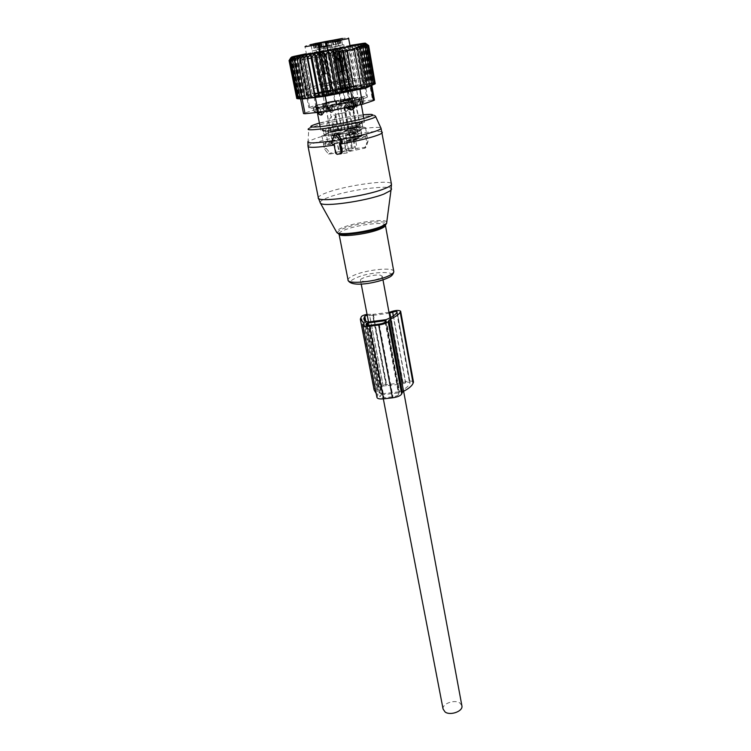 <?xml version="1.0" encoding="UTF-8"?>
<svg xmlns="http://www.w3.org/2000/svg" width="751" height="751" viewBox="0 0 751 751"><rect width="100%" height="100%" fill="white"/><g stroke="black" fill="none" stroke-linecap="round" stroke-linejoin="round"><path stroke-width="0.56" stroke-dasharray="3.75 2.82" d="M331.773 142.596L332.834 144.492M334.035 144.53L335.838 152.96L336.927 154.265M380.306 275.148L382.315 276.255C382.766 278.518 367.746 282.273 362.367 281.221L360.461 280.132C360.076 277.851 374.815 274.162 380.306 275.148M443.081 709.028C442.104 703.706 454.552 699.219 459.819 702.964L461.837 705.48M329.022 111.101L328.985 108.304L332.177 107.75L327.915 111.552L323.277 109.834L328.985 108.304L327.934 102.84L331.566 104.577L332.177 107.75M320.818 112.5L319.729 106.877L316.424 107.205L317.523 112.819L318.311 112.378L317.673 109.13L316.612 108.801L322.658 106.651L322.902 104.023L327.934 102.84M322.658 106.651L323.277 109.834M335.303 116.33L333.707 123.38C332.177 127.952 326.3 135.218 325.577 130.815L327.173 123.746C328.741 119.794 330.872 116.884 333.557 115.016L334.514 114.95L335.303 116.33L342.203 152.537L340.109 154.058L337.349 143.469C328.3 144.736 323.681 144.887 323.503 143.92L334.111 142.089L336.204 152.969L342.203 152.537M333.557 115.016L334.514 114.95M341.696 152.894L339.602 141.93L337.387 142.615C332.224 143.788 329.126 144.192 328.103 143.826L334.111 142.089M339.602 141.93L337.349 143.469M355.814 149.759L353.777 138.832L365.737 136.842C362.329 138.334 356.124 139.986 347.122 141.789L344.418 142.305L347.14 152.904L348.933 151.561L365.127 148.078L367.061 142.183L364.667 148.304M347.14 152.904L340.109 154.058M323.521 143.854L324.592 149.299L328.666 154.199L336.204 152.969M328.666 154.199L330.177 153.148L338.879 151.721L336.805 140.906L325.061 142.859L326.122 148.276L330.177 153.148M325.061 142.859C328.685 141.357 334.815 139.752 343.451 138.024L346.051 137.536L347.469 148.651L345.713 149.937L338.879 151.721M347.469 148.651L354.294 147.525L352.585 148.811L350.557 138.015L352.876 136.391L354.294 147.525M352.876 136.391C361.916 135.105 366.629 134.936 367.023 135.884L368.018 141.357L365.962 147.28L352.585 148.811M365.962 147.28L365.127 148.078M351.787 149.862L351.806 149.918C351.881 150.519 343.038 152.2 342.822 151.627L342.813 151.571C345.638 150.416 348.624 149.853 351.787 149.862M324.592 149.299L326.122 148.276M345.469 147.863L338.41 149.027M345.544 133.434L328.243 136.062L321.897 135.724L328.3 133.124L335.988 131.209L358.743 127.388L363.925 127.135L365.521 127.689L359.532 130.167L345.544 133.434M365.737 136.842L366.741 142.343M344.418 142.305L346.868 140.597L352.116 139.132L358.546 138.559L353.186 140.146L346.746 140.719L348.933 151.561M346.051 137.536L343.667 139.16L338.457 140.606L332.224 141.169L337.556 139.602L343.78 139.038L345.713 149.937M347.065 142.897L353.881 141.761M367.023 135.884L350.557 138.015C351.524 137.189 361.682 135.349 362.029 135.94L355.139 137.855L357.157 148.726M365.521 127.689L368.018 141.385L367.061 142.183M344.803 112.612L335.725 114.33L344.803 112.612M328.581 134.758L328.243 136.062L351.703 132.138L351.393 130.937L328.581 134.758L324.103 134.936L323.202 136.26L328.778 132.889L358.452 127.332L363.925 127.135L359.532 130.167L358.33 129.2L351.393 130.937L350.764 127.586L327.934 131.425L328.581 134.758M323.043 130.956L323.456 131.622L328.422 128.665L335.246 126.985L334.955 125.821L357.739 121.962L357.438 123.23L362.029 122.986L362.93 121.671L357.992 124.863L350.633 126.628L327.483 130.571L322.123 130.74L327.248 127.708L334.955 125.821L357.739 121.962L364.517 122.188L358.509 124.6L350.661 126.544L327.173 130.505L320.818 130.242L327.248 127.708L328.422 128.665L328.778 132.889M327.483 130.571L327.934 131.425L323.456 131.622L324.103 134.936L329.051 131.913L358.039 126.487L357.438 123.23L335.246 126.985L336.007 131.143L358.518 127.37M344.869 100.296L351.186 99.517L345.854 100.897L339.527 101.676L344.869 100.296M331.097 102.155L324.976 102.915L330.28 101.545L336.401 100.784L331.097 102.155M343.414 99.742L354.866 97.574L343.414 99.742M357.992 124.863L357.711 125.858L362.029 122.986L362.63 126.262L358.039 126.487L358.452 127.332M350.633 126.628L350.764 127.586L357.711 125.858L358.33 129.2L362.63 126.262L363.062 126.957M345.76 100.841L340.672 101.469L344.962 100.352L350.05 99.733L345.76 100.841M330.365 101.601L335.284 100.991L326.094 102.709L330.365 101.601M353.73 97.743L344.512 99.489L353.73 97.743M318.311 112.378L320.02 114.715M331.566 104.577L353.327 100.803L353.918 103.985L357.11 106.257L358.612 106.144L360.424 103.178L358.612 106.144M346.464 107.768L345.911 104.802L323.456 108.688L324.075 112.012M334.946 46.628L339.837 45.792L334.946 46.628M320.865 49.04L316.133 49.848L320.865 49.04M343.751 44.703L334.824 46.402L343.751 44.703M355.57 106.004L354.979 102.671L360.602 100.643L359.278 100.296L359.87 103.516M353.327 100.803L355.758 97.996L328.281 102.774M322.902 104.023C315.72 105.816 313.214 106.839 315.382 107.093L316.424 107.205M317.673 109.13L316.593 107.093M323.456 108.688L320.086 106.82L340.043 103.629L360.424 98.738C362.545 97.902 362.189 97.555 359.353 97.677L360.424 103.178L359.419 97.639M335.537 46.665L331.989 47.275L335.537 46.665M320.386 48.993L323.822 48.402L320.386 48.993M342.531 44.938L336.035 46.168L342.531 44.938L341.752 40.629L335.237 41.859L341.743 40.629M345.911 104.802L348.426 101.901M359.278 100.296L359.353 97.677M354.979 102.671L353.918 100.615M309.741 107.844L309.712 107.675C309.797 105.328 364.151 94.983 366.488 96.87L366.619 97.114C367.042 99.414 309.825 110.2 309.741 107.844M353.918 103.985L357.11 103.441L356.105 97.93L359.476 97.592M334.223 42.272L337.781 41.643L334.223 42.272M319.964 44.731L316.518 45.332L319.964 44.731M307.516 96.635L307.497 96.494C307.647 94.476 362.189 84.112 364.479 85.661L364.601 85.867C364.958 87.829 307.535 98.663 307.516 96.635M328.337 93.847L327.323 92.767L314.284 94.053C314.35 92.561 355.786 84.694 357.307 85.877L357.382 86.027C355.692 87.069 348.361 88.843 335.368 91.35L334.242 92.814C350.041 89.782 358.152 87.783 358.584 86.797C356.791 85.483 310.952 94.316 313.449 95.499C314.387 95.875 319.353 95.321 328.337 93.847L334.242 92.814M338.232 39.371L339.039 43.736L327.398 46.149L326.723 41.906M339.039 43.736L339.705 43.605L338.832 39.259M326.741 45.745L333.697 44.459L332.9 40.16L333.697 44.459L332.956 44.666L339.64 43.614M315.232 43.652L316.049 47.876L321.897 46.787M316.049 47.876L315.382 48.017L314.603 43.689M316.415 43.436L317.251 47.782L315.439 48.008M317.251 47.782L321.935 46.984M311.102 45.604L319.41 44.027L311.102 45.604M319.597 52.486L327.323 92.767L329.06 93.518M327.398 46.149L326.835 46.224M327.736 50.965L335.8 91.153L334.946 92.486M326.798 46.027L332.167 44.929L326.769 45.877M312.134 50.955L320.433 49.378L312.134 50.955M331.792 46.083L323.55 47.642L331.801 46.083L331.989 47.069L323.737 48.618L331.98 47.06L337.199 81.005L331.257 82.112L337.199 81.005M325.803 83.492L319.823 84.628L325.803 83.492L319.41 44.027M357.11 106.257L357.11 103.441L360.48 103.122M324.094 111.965L321.475 112.406M344.878 109.524C345.901 111.599 347.046 111.627 348.314 109.608L348.333 108.933C346.981 107.046 345.817 107.017 344.84 108.867L344.878 109.524M344.127 109.946C345.253 111.974 346.408 112.002 347.591 110.012L347.591 109.346C346.352 107.384 345.188 107.365 344.108 109.27L344.127 109.946M345.394 130.852C346.915 131.134 356.537 129.21 356.434 128.656L356.171 128.524C354.585 128.261 345.066 130.167 345.141 130.73L345.394 130.852M346.23 135.283C347.751 135.593 357.354 133.669 357.251 133.087L356.988 132.946C355.401 132.664 345.892 134.57 345.976 135.152L346.23 135.283M347.262 140.812C348.793 141.141 358.387 139.217 358.274 138.606L358.011 138.456C356.415 138.146 346.924 140.052 347.018 140.672L347.262 140.812M356.565 138.775L356.65 138.794C355.364 139.62 352.717 140.184 348.717 140.493L356.565 138.775M344.08 106.717L348.849 105.778L344.08 106.717M340.963 89.585L346.239 88.712L340.963 89.585M337.762 72.472L343.057 71.561L337.762 72.472M336.11 72.913L344.146 71.354L336.11 72.913M345.779 81.061L337.772 82.619L345.779 81.061M337.743 84.478L346.802 82.685L337.743 84.478M338.26 84.375L346.267 82.817L338.26 84.375M347.15 88.468L339.161 90.026L347.15 88.468M339.086 93.077L348.652 91.162L339.086 93.077M339.865 92.908L347.854 91.35L339.865 92.908M341.461 101.413L349.431 99.845L341.461 101.413M340.194 72.265L334.918 49.237L338.889 48.261L336.589 48.759L341.592 71.73L343.057 71.561L340.194 72.265L344.146 71.354L341.818 71.636M334.918 49.237L336.589 48.759M340.428 72.171L335.021 49.209M335.425 50.326L338.063 49.669L336.617 49.979L336.495 48.787M340.419 72.115L343.019 71.411L341.574 71.664L336.617 49.979M338.26 72.612L334.862 49.247L332.524 49.463L336.532 48.777L339.893 71.983L335.95 72.885L339.893 71.983M334.862 49.247L336.532 48.777M334.965 49.219L335.275 50.355L333.801 50.477L336.467 50.007L336.429 48.806M336.467 50.007L339.659 72.068M335.275 50.355L338.494 72.518M348.652 107.421C349.656 109.468 350.783 109.486 352.041 107.496L352.05 106.839C350.726 104.98 349.581 104.952 348.614 106.773L348.652 107.421M347.92 107.825C349.037 109.824 350.173 109.843 351.337 107.891L351.337 107.243C350.116 105.309 348.971 105.281 347.91 107.168L347.92 107.825M349.131 128.421C350.642 128.674 360.095 126.797 359.992 126.252L359.729 126.13C358.152 125.886 348.802 127.754 348.886 128.29L349.131 128.421M349.947 132.786C351.468 133.068 360.902 131.181 360.79 130.618L360.527 130.486C358.95 130.223 349.619 132.082 349.703 132.655L349.947 132.786M350.97 138.222C352.482 138.531 361.907 136.644 361.794 136.053L361.522 135.912C359.945 135.621 350.623 137.489 350.717 138.081L350.97 138.222M360.105 136.222L360.198 136.241C358.922 137.039 356.321 137.602 352.388 137.912L360.105 136.222M347.863 104.661L352.557 103.741L347.863 104.661M344.812 87.801L350.004 86.938L344.812 87.801M341.677 70.96L346.896 70.068L341.677 70.96M340.072 71.392L347.976 69.862L340.072 71.392M349.553 79.418L341.686 80.948L349.553 79.418M341.658 82.77L350.567 81.005L341.658 82.77M342.174 82.666L350.05 81.136L342.174 82.666M350.895 86.703L343.047 88.233L350.895 86.703M342.972 91.228L352.379 89.36L342.972 91.228M343.742 91.068L351.59 89.538L343.742 91.068M345.3 99.432L353.13 97.893L345.3 99.432M344.099 70.754L338.936 48.092L342.832 47.135L340.55 47.632L345.441 70.228L346.896 70.059L344.099 70.754L347.976 69.862L345.667 70.143M338.936 48.092L340.55 47.632M344.324 70.66L339.039 48.064M339.433 49.172L342.015 48.524L340.579 48.834L340.456 47.66M344.315 70.603L346.868 69.918L345.432 70.172L340.579 48.834M342.193 71.092L338.879 48.102L336.561 48.317L340.494 47.642L343.77 70.481L339.903 71.364L343.77 70.481M338.879 48.102L340.494 47.642M338.973 48.073L339.283 49.2L337.819 49.322L340.428 48.862L340.4 47.67M340.428 48.862L343.554 70.566M339.283 49.2L342.418 71.007M330.233 110.594C331.2 112.612 332.317 112.659 333.585 110.744L333.613 110.012C332.308 108.182 331.172 108.144 330.205 109.89L330.233 110.594M329.454 111.007C330.524 112.979 331.651 113.026 332.834 111.139L332.843 110.425C331.651 108.529 330.515 108.482 329.445 110.294L329.454 111.007M330.825 131.5C332.252 131.772 341.78 129.876 341.667 129.332L341.433 129.21C339.95 128.947 330.524 130.834 330.609 131.378L330.825 131.5M331.67 135.847C333.097 136.147 342.606 134.241 342.494 133.678L342.259 133.547C340.766 133.265 331.36 135.152 331.444 135.715L331.67 135.847M332.712 141.254C334.148 141.582 343.639 139.677 343.517 139.085L343.282 138.954C341.789 138.635 332.393 140.531 332.486 141.122L332.712 141.254M341.865 139.264L341.93 139.273C340.625 140.08 338.034 140.644 334.139 140.944L341.865 139.264M329.454 107.853L334.129 106.924L329.454 107.853M326.356 91.059L331.501 90.204L326.356 91.059M323.137 74.293L328.3 73.401L323.137 74.293M321.484 74.734L329.37 73.204L321.484 74.734M331.022 82.713L323.174 84.243L331.022 82.713M323.127 86.065L332.026 84.3L323.127 86.065M323.643 85.952L331.501 84.422L323.643 85.952M332.402 89.96L324.563 91.5L332.402 89.96M324.488 94.476L333.876 92.608L324.488 94.476M325.258 94.326L333.097 92.786L325.258 94.326M326.854 102.643L334.674 101.103L326.854 102.643M325.446 74.105L320.179 51.556L324.122 50.589L321.916 51.077L326.901 73.56L328.3 73.401L325.446 74.105L329.379 73.204L327.136 73.476M320.179 51.556L321.916 51.077M325.69 74.011L320.292 51.528M320.696 52.617L323.315 51.969L321.935 52.27L321.813 51.106M325.681 73.955L328.271 73.26L326.882 73.504L321.935 52.27M323.559 74.443L320.123 51.566L317.88 51.772L321.86 51.087L325.258 73.814L321.334 74.706L325.258 73.814M320.123 51.566L321.86 51.087M320.226 51.537L320.546 52.645L319.137 52.767L321.785 52.298L321.757 51.115M321.785 52.298L325.014 73.898M320.546 52.645L323.803 74.349M294.439 56.269L293.341 58.174L294.664 56.813L293.838 59.245L301.273 96.419L304.643 96.194L303.507 95.79L296.119 58.728L296.776 56.644L293.838 59.245M293.341 58.174L291.932 59.695L299.424 97.001L302.662 96.879L301.273 96.419M289.06 60.54L291.726 57.329L290.477 60.061L292.956 57.038L291.932 59.695M294.664 56.813L302.662 96.879M292.956 57.038L301.057 97.489L298.006 97.508L290.477 60.061M291.726 57.329L299.874 97.977L297.077 97.94L289.51 60.352M291.059 57.536L299.255 98.334L296.664 98.278M290.89 57.658L299.114 98.616L296.767 98.522M291.219 57.686L299.471 98.794L297.396 98.663M292.045 57.62L300.316 98.879M293.359 57.452L301.649 98.869M295.162 57.198L303.451 98.757M297.424 56.851L305.713 98.541M300.118 56.409L308.398 98.24M353.852 48.308L361.062 88.111M356.641 47.229L363.906 87.51M359.128 46.196L366.432 86.947M361.315 45.285L368.666 86.403M296.776 56.644L304.643 96.194M309.506 94.635L308.896 94.41L301.62 57.545L301.949 56.353L309.506 94.635L306.079 95.105L298.748 58.156L299.245 56.485L306.962 95.433L303.507 95.79M312.303 93.819L304.915 56.184L312.303 93.819L308.896 94.41M318.978 92.326L322.273 91.406L315.204 54.785L311.684 54.814L318.978 92.326L311.947 93.678M322.892 91.631L326.141 90.608L319.119 54.016L315.551 53.612L322.892 91.631L322.273 91.406M327.032 90.927L330.243 89.791L323.268 53.218L319.635 52.363L327.032 90.927L326.141 90.608M331.398 90.176L334.467 88.965L327.539 52.401L323.963 51.152L331.398 90.176L330.243 89.791M335.885 89.407L338.776 88.158L331.904 51.584L328.44 50.007L335.885 89.407L334.467 88.965M340.447 88.627L343.123 87.379L336.288 50.768L333.012 48.956L340.447 88.627L338.776 88.158M344.85 87.848L347.375 86.628L340.588 49.979L337.452 48.102L344.85 87.848L343.123 87.379M348.802 87.172L351.506 85.943L344.747 49.228L341.452 47.379L348.802 87.172L347.375 86.628M352.604 86.553L355.439 85.314L348.717 48.524L345.282 46.684L352.604 86.553L351.506 85.943M356.209 85.999L359.138 84.75L352.444 47.876L348.915 46.046L356.209 85.999L355.439 85.314M359.56 85.501L362.564 84.272L355.89 47.285L352.303 45.454L359.138 84.75M362.63 85.088L365.653 83.868L358.997 46.778L355.392 44.929L362.564 84.272M365.371 84.76L368.384 83.558L361.738 46.337L358.143 44.478L365.653 83.868M367.755 84.516L370.703 83.342L364.057 45.989L360.527 44.102L367.755 84.516L368.384 83.558M369.727 84.356L372.59 83.22L365.944 45.727L362.498 43.802L369.727 84.356L370.703 83.342M371.276 84.29L374.007 83.192L367.352 45.558L364.047 43.596L371.276 84.29L372.59 83.22M372.374 84.319L374.927 83.277L368.262 45.492L365.127 43.474L372.374 84.319L374.007 83.192M368.657 45.52L365.737 43.445L373.003 84.45L374.927 83.277M373.003 84.45L375.35 83.455M365.85 43.511L373.144 84.666L375.209 83.53M373.144 84.666L375.247 83.737M365.465 43.671L372.787 84.985L374.608 84.065M372.787 84.985L374.618 84.112M371.876 85.417L373.463 84.591M370.496 85.886L371.829 85.135M370.008 85.924L369.924 85.417L371.482 85.464M369.924 85.417L356.077 86.834L322.508 92.955C318.49 93.349 315.523 94.025 313.608 94.964L308.295 97.208L301.911 98.437L304.822 112.979L316.406 109.252L313.608 94.964M306.962 95.433L306.079 95.105M304.718 56.898L311.487 55.527L318.612 92.185M364.517 43.98L371.858 85.295M316.406 109.252L349.299 102.568L372.515 99.986L370.074 86.29M340.503 103.948C320.855 107.581 310.313 108.876 308.858 107.834C310.914 106.342 319.935 104.004 335.932 100.822C352.529 97.583 368.469 95.593 367.483 96.954C365.653 98.39 356.669 100.718 340.503 103.948M331.304 55.095L299.442 60.362L327.145 54.438L358.903 49.191L331.304 55.095M363.221 97.583L358.02 97.611L338.194 100.672L323.643 103.732L313.064 107.13L317.776 107.196L338.128 104.089L338.983 108.651L351.703 106.013L350.858 101.46L360.011 99.094L363.221 97.583L363.944 102.117L363.137 97.649M338.128 104.089L350.858 101.46M353.214 100.906L354.05 105.45L351.703 106.013M354.05 105.45L360.837 103.61L360.011 99.094M361.231 98.691L362.048 103.206L360.837 103.61M362.048 103.206L363.944 102.117M362.921 97.499L364.028 102.042M363.728 101.958L360.367 101.901L359.569 97.48M358.02 97.611L358.828 102.023L360.367 101.901M358.828 102.023L351.252 102.971L350.435 98.588M347.995 98.972L348.811 103.347L351.252 102.971M348.811 103.347L339.02 105.046L338.194 100.672M335.481 101.197L336.307 105.562L339.02 105.046M336.307 105.562L326.788 107.571L325.943 103.197M323.643 103.732L324.488 108.106L326.788 107.571M324.488 108.106L317.664 109.928L316.8 105.525M315.504 105.929L316.378 110.341L317.664 109.928M316.378 110.341L314.078 111.486L313.205 107.036M313.298 107.205L314.078 111.486M314.171 111.674L317.166 111.815L316.284 107.318M317.776 107.196L318.659 111.711L317.166 111.815M318.659 111.711L326.281 110.782L325.408 106.248M327.924 105.863L328.797 110.406L326.281 110.782M328.797 110.406L338.983 108.651M350.013 45.539L306.399 53.781M303.517 113.57L304.822 112.979M300.729 98.822L301.911 98.437M374.42 100.024L372.515 99.986M299.245 56.485L296.119 58.728M363.127 44.544L370.459 85.698M365.737 43.445L368.262 45.492M365.127 43.474L367.352 45.558M364.047 43.596L365.944 45.727M362.498 43.802L364.057 45.989M360.527 44.102L361.738 46.337M358.143 44.478L358.997 46.778M355.392 44.929L355.89 47.285M352.303 45.454L352.444 47.876M348.915 46.046L348.717 48.524M345.282 46.684L344.747 49.228M341.452 47.379L340.588 49.979M337.452 48.102L336.288 50.768M333.012 48.956L331.904 51.584M328.44 50.007L327.539 52.401M323.963 51.152L323.268 53.218M319.635 52.363L319.119 54.016M315.551 53.612L315.204 54.785M311.684 54.814L311.487 55.527M304.915 56.184L301.62 57.545M301.949 56.353L298.748 58.156M350.004 45.473L306.38 53.715M299.471 98.794L297.377 98.588M299.114 98.616L296.72 98.287M299.255 98.334L297.077 97.94M299.874 97.977L298.006 97.508M301.057 97.489L299.424 97.001M363.813 323.54L377.96 394.838L376.946 397.373M383.329 398.865L368.525 322.01L382.325 393.74L398.762 391.844L385.338 319.832M381.245 394.866L398.884 392.839L398.687 394.378C397.927 395.505 396.021 396.284 392.97 396.744L384.08 397.758C381.536 397.983 380.156 397.673 379.931 396.838L381.245 394.866L367.84 325.399M386.108 319.644L399.551 391.647L398.8 391.844M382.325 393.74L381.668 393.693C379.002 392.557 377.622 391.111 377.537 389.347L378.42 386.502L401.945 384.08L405.737 382.916C407.868 382.071 409.323 381.996 410.084 382.691L409.708 383.667C408.553 386.305 405.165 388.971 399.551 391.647M389.168 313.233L401.945 384.08M386.155 385.92L372.693 315.392L388.811 313.289M372.693 315.392L369.67 315.26L383.17 385.629M367.211 315.204L369.67 315.26M377.565 394.284L376.176 393.411M374.129 390.004L375.087 386.896C378.297 384.428 382.015 383.667 386.239 384.634L372.825 314.322L386.239 384.634M367.042 314.331L372.825 314.322M413.463 381.949C411.313 380.485 407.849 380.729 403.08 382.663L386.333 384.7M388.999 312.332L372.928 314.378M320.067 202.573C320.001 201.155 322.921 199.372 328.825 197.213C350.248 189.064 398.828 183.526 390.961 190.379M318.396 198.076L318.311 197.607C318.631 196.218 321.625 194.5 327.314 192.463C346.633 185.281 390.032 179.301 391.393 183.788M386.793 221.864C384.531 218.428 355.232 222.305 342.428 227.647C338.363 229.28 336.364 230.679 336.42 231.843M337.725 232.97C337.171 231.806 339.048 230.36 343.367 228.604C357.044 222.84 388.699 219.339 386.174 223.986M308.07 146.623L307.994 146.257C308.398 145.262 311.515 143.873 317.354 142.099C337.255 135.884 381.367 129.106 382.287 132.242M338.983 233.645C339.236 232.613 341.057 231.402 344.446 230.031C356.331 225.028 383.62 221.498 385.263 224.831M375.641 116.518L375.528 116.274C374.12 114.03 334.711 120.329 316.894 125.567L308.783 128.599L308.079 141.423L316.931 137.912C336.326 131.941 379.199 125.248 380.917 128.017L381.057 128.29M348.079 280.189L348.023 279.813C348.135 278.546 349.9 277.138 353.317 275.57C365.127 269.919 392.698 266.858 393.731 271.177M387.375 278.255C371.501 286.056 338.166 285.633 355.767 278.086C371.069 270.698 403.991 270.642 387.375 278.255M319.41 123.061C330.787 119.907 351.43 116.001 363.174 114.79M322.986 103.985L324.047 109.458L326.769 111.627M342.334 86.243L347.422 85.548L342.334 86.243M328.356 88.149L323.418 88.825L328.356 88.149M351.168 83.793L341.912 85.548L351.168 83.793M320.076 52.392L327.765 92.561L335.894 91.096L326.694 42.938L327.445 41.587M305.019 46.759L348.736 38.498M326.234 43.06L326.788 42.92L326.272 42.544M327.793 46.018L326.985 41.746M328.149 41.324L328.976 45.708M336.176 44.271L335.359 39.906M340.776 43.314L339.968 38.968M340.541 43.342L339.734 39.014M336.899 39.625L337.687 43.868M333.078 44.628L332.271 40.319M332.918 44.6L332.149 40.516M327.586 45.586L326.845 41.643M318.875 47.36L318.067 43.126M314.19 48.327L313.355 43.999M314.406 48.308L313.571 43.962M349.769 107.13L348.793 101.836M354.857 106.154L353.843 100.653M318.912 114.218L317.617 112.744L316.518 107.13M340.015 102.296L351.158 100.108L340.015 102.296M345.901 130.74C347.619 131.031 357.908 128.796 355.655 128.637C353.909 128.365 343.751 130.561 345.901 130.74M355.251 129.294L346.324 131.078L355.251 129.294M355.861 132.617C352.219 132.861 349.243 133.453 346.943 134.401L347.15 134.513C350.783 134.269 353.759 133.678 356.077 132.73L355.861 132.617M356.481 133.058C354.725 132.767 344.587 134.973 346.737 135.18C348.455 135.48 358.725 133.246 356.481 133.058M340.428 101.629L350.276 99.573L340.428 101.629M348.849 105.778L354.359 135.424L349.525 136.306L354.359 135.424L354.894 136.673L349.553 137.818L354.894 136.673L356.65 138.794M340.184 72.209L341.808 71.58M338.25 72.556L335.913 72.687L339.884 71.927M338.485 72.462L339.659 72.012M343.874 100.305L354.838 98.156L343.874 100.305M349.637 128.308C351.337 128.571 361.456 126.384 359.222 126.243C357.485 125.99 347.497 128.139 349.637 128.308M358.818 126.891L350.041 128.646L358.818 126.891M359.419 130.158L350.651 131.913L359.419 130.158M360.029 130.599C358.283 130.317 348.314 132.486 350.454 132.674C352.163 132.965 362.254 130.768 360.029 130.599M344.277 99.648L353.965 97.63L344.277 99.648M352.557 103.741L357.936 132.918L353.186 133.791L357.936 132.918L358.471 134.157L353.214 135.274L358.471 134.157L360.198 136.241M344.089 70.697L345.657 70.087M342.184 71.035L339.874 71.167L343.77 70.425M342.409 70.951L343.545 70.51M325.427 103.516L336.373 101.366L325.427 103.516M331.332 131.387C332.928 131.669 343.047 129.482 340.935 129.322C339.302 129.05 329.304 131.209 331.332 131.387M340.532 129.97L331.764 131.725L340.532 129.97M341.151 133.227L332.393 134.983L341.151 133.227M341.752 133.659C340.119 133.368 330.14 135.527 332.177 135.734C333.773 136.034 343.874 133.847 341.752 133.659M325.831 102.859L335.528 100.841L325.831 102.859M334.129 106.924L339.668 135.969L334.927 136.842L339.668 135.969L340.203 137.198L334.946 138.325L340.203 137.198L341.93 139.273M325.436 74.049L327.126 73.42M323.55 74.387L321.306 74.509L325.249 73.758M323.794 74.293L325.014 73.842M358.687 101.132L356.077 86.834M325.249 107.186L322.508 92.955M349.299 102.568L346.662 88.336M340.963 103.544L341.818 108.106M363.935 323.352L377.884 395.157M363.043 324.798L377.068 396.857M385.507 321.278L398.884 392.839M367.192 325.352L380.682 395.101M366.159 325.023L380.006 396.528M370.149 325.277L384.08 397.758M379.227 324.113L392.97 396.744M385.132 321.944L398.687 394.378M399.307 392.933L385.817 320.715L399.297 392.961M396.725 312.651L409.708 383.667M410.055 382.813L397.119 311.937M393.402 315.889L405.737 382.916M405.559 383.019L393.224 316.011M383.066 385.563L369.567 315.204M365.775 321.146L378.42 386.502M378.006 387.356L365.099 320.724M367.84 321.991L381.668 393.693M360.94 317.326L374.665 387.741M375.087 386.896L361.4 316.603M373.303 314.387L386.709 384.737M402.452 382.897L389.375 312.285M389.844 312.163L402.902 382.766M403.08 382.663L390.022 312.069M308.783 128.599C310.773 126.412 313.646 124.854 317.391 123.924C336.241 118.198 375.904 111.608 375.528 116.274M308.079 141.423L307.929 142.418M382.315 276.255L382.991 279.916M390.022 317.861L403.625 391.262M360.461 280.132L361.212 284.056M325.577 130.815L328.103 143.826M321.897 135.724L323.503 143.92M343.395 99.695L352.472 148.942M344.812 112.65L351.806 149.918M335.725 114.33L342.813 151.571M351.186 99.517L352.595 106.971M353.045 109.355L358.546 138.559M339.527 101.676L346.746 140.719M324.976 102.915L332.224 141.169M336.401 100.784L343.78 139.038M354.866 97.574L362.057 136.006M324.103 135.377L329.06 132.336M339.837 45.792L350.05 99.733M330.75 47.501L340.672 101.469M316.133 49.848L326.094 102.709M325.042 48.177L335.284 100.991M343.761 44.713L353.749 97.78M334.824 46.393L344.512 99.489M350.633 126.609L327.417 130.524M316.612 108.801L317.41 112.828M320.123 126.675L320.818 130.242M362.029 122.61L357.701 125.483M360.602 100.643L361.334 104.652M363.831 118.414L364.517 122.188M317.401 109.12L315.382 107.093M359.325 101.347L360.424 98.738M337.781 41.643L338.598 46.027M331.163 42.891L331.989 47.275M316.518 45.332L317.344 49.622M323.005 44.112L323.822 48.402M335.237 41.859L336.035 46.168M307.497 96.494L309.712 107.675M364.601 85.867L366.619 97.114M337.678 41.68L338.372 39.428M331.21 42.891L329.717 41.052M316.565 45.332L315.091 43.539M322.902 44.14L323.578 41.934M341.639 40.657L342.334 38.442M335.275 41.859L333.82 40.047M326.788 42.92L335.894 91.096L335.35 91.81M350.201 46.562L357.42 86.224L335.904 89.82C325.108 91.782 312.106 95.17 314.284 94.053L305.028 46.759C303.77 45.558 314.538 43.633 330.196 40.638C346.718 37.55 348.868 37.606 348.539 38.113M327.417 46.13L326.732 42.497M339.705 43.605L338.898 39.24M339.161 43.671L338.354 39.315M340.973 43.267L340.165 38.93M332.956 44.666L332.177 40.507M315.382 48.017L314.547 43.699M315.88 47.961L315.054 43.689M313.984 48.374L313.148 44.037M319.278 44.065L319.626 42.91M311.149 45.595L310.379 44.656M311.102 45.595L319.823 84.628M331.67 46.13L332.017 44.985M323.606 47.642L322.846 46.712M323.55 47.642L331.257 82.112M320.029 84.647L323.418 87.191L325.502 83.624M331.463 82.131L334.824 84.666L336.908 81.117M348.314 109.608L347.591 110.012M356.434 128.656L350.726 99.695C351.778 99.094 338.25 101.207 339.771 102.22L345.141 130.73M346.324 131.078L355.458 129.407L356.077 132.73L346.943 134.401L346.324 131.078M358.274 138.606L357.251 133.087M347.018 140.672L345.976 135.152M348.192 105.778L346.127 104.708L344.756 106.417M340.982 89.801L343.592 91.143L345.338 88.993M338.063 49.669L346.239 88.712M337.039 72.687L340.25 89.82M337.772 82.619L332.524 49.463M345.958 81.099L338.889 48.261M337.828 82.582L337.621 84.394M345.939 81.07L346.802 82.685M339.161 90.026L338.091 84.337M347.328 88.505L346.267 82.817M339.217 89.989L338.945 92.964M347.319 88.487L348.652 91.162M349.431 99.845L347.854 91.35M341.292 101.347L339.696 92.861M344.84 108.867L344.108 109.27M343.977 106.68L349.525 136.306L348.708 140.249M337.978 49.697L338.325 48.402M333.838 50.495L333.031 49.416M333.801 50.477L337.039 72.678M352.031 107.496L351.337 107.891M359.992 126.252L354.397 97.752C355.608 97.151 342.146 99.216 343.629 100.23L348.886 128.29M350.041 128.646L359.034 126.994L359.588 130.467C358.48 130.345 348.023 132.814 350.651 131.913L350.041 128.646M361.794 136.053L360.79 130.618M350.717 138.081L349.703 132.655M351.937 103.732L349.882 102.68L348.502 104.37M344.812 88.017L347.403 89.331L349.159 87.21M342.015 48.524L350.004 86.938M340.973 71.167L344.118 88.036M341.686 80.948L336.561 48.317M349.731 79.446L342.832 47.135M341.743 80.911L341.527 82.685M349.722 79.428L350.567 81.005M343.047 88.233L342.005 82.629M351.074 86.74L350.05 81.136M343.094 88.196L342.822 91.124M351.064 86.712L352.379 89.36M353.13 97.893L351.59 89.538M345.131 99.376L343.573 91.021M348.614 106.773L347.91 107.168M347.76 104.624L353.186 133.791L352.379 137.668M341.93 48.552L342.268 47.275M337.856 49.331L337.068 48.271M337.819 49.322L340.982 71.167M333.585 110.744L332.834 111.139M341.667 129.332L335.969 100.972C336.701 100.39 323.54 102.521 325.211 103.441L330.609 131.378M331.764 131.725L340.719 130.064L341.339 133.321L332.393 134.983L331.764 131.725M343.517 139.085L342.494 133.678M332.486 141.122L331.444 135.715M333.519 106.924L331.463 105.882L330.083 107.562M326.319 91.275L328.919 92.589L330.656 90.467M323.315 51.969L331.501 90.204M319.137 52.767L325.634 91.293M323.174 84.243L317.88 51.772M331.191 82.741L324.122 50.589M323.23 84.206L323.024 85.98M331.172 82.723L332.026 84.3M324.563 91.5L323.493 85.924M332.562 90.007L331.501 84.422M324.61 91.462L324.357 94.382M332.552 89.979L333.876 92.608M334.674 101.103L333.097 92.786M326.704 102.587L325.099 94.279M330.205 109.89L329.445 110.294M329.36 107.815L334.927 136.842L334.139 140.709M323.24 51.997L323.568 50.721M319.166 52.777L318.377 51.725M299.442 60.362L308.858 107.834M358.903 49.191L365.868 87.989M365.887 88.102L367.483 96.954M313.064 107.13L313.946 111.589M356.143 49.988L359.307 44.609M301.17 60.305L296.101 56.485M363.4 43.305L364.657 44.262M308.088 95.124C305.357 93.95 305.432 91.763 308.323 88.58C312.444 86.562 318.555 84.769 326.666 83.201C342.709 79.681 354.425 78.142 361.813 78.573C368.713 81.268 363.456 86.628 349.759 89.51L324.967 94.316C316.678 95.64 311.055 95.903 308.088 95.124M313.148 88.731L314.012 92.044C312.707 94.926 323.512 91.716 332.684 90.129L357.241 85.285L356.5 81.821C357.936 78.836 346.483 82.131 337.49 83.661C327.389 85.22 319.269 86.909 313.148 88.731M364.019 323.09L377.96 394.838M365.981 324.808L379.931 396.838M397.148 311.834L410.084 382.691M363.963 319.363L377.537 389.347M360.311 319.222L360.489 320.123"/><path stroke-width="1.13" d="M341.095 152.434L339.377 143.422L341.161 142.718L341.029 141.395L335.988 135.218L334.12 135.527L331.66 143.516L332.956 144.483L333.998 144.305L335.735 153.307L337.021 154.255L340.241 153.73L342.184 151.918L340.569 143.45L342.278 142.577L342.165 140.531L337.631 134.016C336.317 132.702 335.218 132.889 334.326 134.57L331.773 142.596M332.834 144.492L334.035 144.53M336.927 154.265L340.898 153.814L342.005 153.035L342.184 151.918M339.377 143.422L340.569 143.45M461.837 705.48L461.94 706.043C462.945 711.347 450.309 715.863 445.118 712.023L443.081 709.028L383.329 398.865M320.02 114.715L318.912 114.218M324.075 112.012L321.916 114.847L320.433 114.959M346.521 108.097L350.755 109.899L349.844 107.515L346.464 107.768M355.57 106.004L353.045 109.355L350.736 109.899M333.763 40.225L338.372 39.428L333.763 40.225M319.644 42.723L315.091 43.539L319.644 42.723M342.465 38.404L333.773 40.056L342.465 38.404M326.741 45.745L325.821 41.483L313.148 44.037L321.099 42.629L319.597 42.995L318.555 44.459L317.082 43.52L318.077 44.572L319.597 52.486M325.821 41.483L340.165 38.93L326.845 41.643L327.558 41.558L326.234 43.06L327.736 50.965M319.776 42.863L310.323 44.666L319.776 42.863M326.723 41.906L326.779 41.296M321.897 46.787L326.638 45.773M321.099 42.629L321.935 46.994L320.574 47.36L319.738 42.967M326.835 46.224L320.574 47.36M326.769 45.877L322.789 46.712L326.798 46.027M355.42 106.032L349.769 107.13M321.475 112.406L317.532 112.819M323.428 52.298L320.865 55.461L328.356 94.607L331.482 94.588L333.012 93.772L325.558 54.588L323.428 52.298L331.482 94.588M320.865 55.461L318.687 53.143L316.284 56.297L314.462 53.912L311.881 57.085L310.435 54.626L307.732 57.818L306.671 55.292L303.883 58.484L303.216 55.893L300.4 59.066L300.118 56.409L297.321 59.573L297.424 56.851L294.683 59.977L295.162 57.198L292.524 60.296L293.359 57.452L290.872 60.512L292.045 57.62L289.736 60.615L291.219 57.686L289.135 60.634L290.89 57.658L289.06 60.54L296.72 98.287M371.858 85.295L374.618 84.112L367.859 45.877L364.517 43.98L366.666 46.205L363.127 44.544L364.986 46.618L361.315 45.285L362.855 47.116L359.128 46.196L360.32 47.679L356.641 47.229L357.485 48.289L353.852 48.308L354.35 48.946L347.337 50.373L346.84 49.735L343.414 51.152L342.578 50.082L339.255 51.969L338.063 50.477L334.824 52.833L333.284 50.974L330.243 53.706L328.384 51.575L325.558 54.588M350.004 45.473L363.4 43.305C366.648 42.882 365.962 43.211 361.362 44.271L311.778 53.969C293.162 57.245 287.38 58.005 294.439 56.269L306.38 53.715M318.687 53.143L326.807 95.424L328.356 94.607M289.135 60.634L296.767 98.522L297.377 98.588M289.736 60.615L297.396 98.663L300.316 98.879L298.551 98.7L290.872 60.512M298.551 98.7L301.649 98.869L300.212 98.634L292.524 60.296M300.212 98.634L303.451 98.757L302.371 98.456L294.683 59.977M302.371 98.456L305.713 98.541L305 98.184L297.321 59.573M305 98.184L308.398 98.24L300.4 59.066M303.216 55.893L311.477 97.837L303.883 58.484M306.671 55.292L314.904 97.348L315.354 96.766L307.732 57.818M310.435 54.626L318.64 96.776L319.466 96.119L311.881 57.085M314.462 53.912L322.63 96.137L323.822 95.396L316.284 56.297M328.384 51.575L336.335 93.65L337.631 92.908L330.243 53.706M333.284 50.974L341.104 92.673L342.156 92.026L334.824 52.833M338.063 50.477L345.723 91.66L346.53 91.143L339.255 51.969M342.578 50.082L350.069 90.664L350.633 90.298L343.414 51.152M346.84 49.735L354.162 89.688L347.337 50.373M354.491 89.463L361.391 87.895L354.35 48.946M361.391 87.895L364.479 87.144L357.485 48.289M364.479 87.144L367.267 86.44L360.32 47.679M367.267 86.44L369.745 85.755L362.855 47.116M369.745 85.755L371.829 85.135L364.986 46.618M375.209 83.53L368.657 45.52L365.85 43.511L368.525 45.651L375.247 83.737L374.608 84.065M370.459 85.698L373.463 84.591L366.666 46.205M371.811 85.323L374.43 100.099L373.425 100.587L362.667 104.248L359.945 89.266L365.221 88.318L371.482 85.464M368.525 45.651L365.465 43.671L367.859 45.877M362.667 104.248L328.093 111.298L305.084 113.711L302.155 99.019L325.192 96.25L359.945 89.266M306.399 53.781C295.218 56.1 291.782 57.001 296.101 56.485L359.307 44.609C365.343 43.145 362.245 43.455 350.013 45.539M305.084 113.711L303.517 113.57L300.56 98.813M302.155 99.019L300.729 98.822M354.162 89.688L350.633 90.298M350.069 90.664L346.53 91.143M345.723 91.66L342.156 92.026M341.104 92.673L337.631 92.908M336.335 93.65L333.012 93.772M326.807 95.424L323.822 95.396M322.63 96.137L319.466 96.119M318.64 96.776L315.354 96.766M314.904 97.348L311.534 97.33M311.477 97.837L308.07 97.808M363.813 323.54L363.644 322.639L364.019 323.09L362.902 325.23C363.212 326.319 365.437 326.647 369.595 326.197L378.701 325.023L392.491 397.823L383.583 398.837C379.508 399.194 377.302 398.706 376.946 397.373L362.94 325.436M413.463 381.949L413.088 383.273L400.189 312.2C398.969 314.416 395.636 316.744 390.201 319.203L388.164 321.55C386.859 323.08 383.705 324.244 378.701 325.023M388.952 320.114L402.367 392.341L401.654 394.04C400.443 395.833 397.392 397.091 392.491 397.823M402.367 392.341L403.559 391.29L390.201 319.203M361.212 284.056L368.525 322.01L386.108 319.644C391.919 317.213 395.458 314.885 396.725 312.651L397.148 311.834C396.397 311.29 394.923 311.402 392.717 312.181L393.402 315.889M367.37 322.986L385.385 320.658L385.132 321.944C384.315 322.902 382.343 323.625 379.227 324.113L370.149 325.277C367.549 325.558 366.15 325.361 365.953 324.676L367.37 322.986L367.84 325.399M393.224 316.011L392.717 312.181M392.538 312.266L389.168 313.233M368.506 322.01L367.84 321.991C365.174 321.156 363.822 320.01 363.803 318.555L364.808 316.162L367.211 315.204M376.176 393.411L374.129 390.004L360.489 320.123M363.644 322.639L360.311 319.222L361.4 316.603C362.17 315.702 364.047 314.941 367.042 314.331M400.189 312.2L400.64 311.243C398.837 309.928 395.298 310.21 390.022 312.069L388.999 312.332M413.088 383.273C411.98 385.892 408.807 388.567 403.559 391.29M336.42 231.843L336.739 232.416C338.973 235.805 369.201 231.759 381.592 226.342L386.587 223.451L390.961 190.379L383.921 194.058C366.3 201.108 323.061 207.238 320.433 203.164L320.067 202.573M391.393 183.788L391.487 184.314C391.243 185.563 388.624 187.13 383.63 189.027C363.878 196.828 315.57 203.033 318.311 197.607L308.07 146.623M386.174 223.986C385.789 224.962 384.052 226.089 380.982 227.384C368.694 232.772 338.692 236.593 337.725 232.97M318.396 198.076L320.433 203.164L336.739 232.416C339.649 236.865 368.835 232.585 381.358 227.046L386.587 223.451L386.793 221.864M382.287 132.242L382.334 132.589C382.015 133.481 379.293 134.739 374.167 136.372C365.408 139.057 354.247 141.61 340.672 144.023M385.263 224.831L385.432 225.384C385.301 226.37 383.62 227.544 380.4 228.895C367.934 234.396 337.565 237.889 338.964 233.758L338.983 233.645M375.641 116.518L380.917 128.017C381.649 128.825 378.992 130.176 372.956 132.073C364.704 134.57 354.153 136.992 341.292 139.329M393.731 271.177L393.815 271.674C393.721 272.857 392.106 274.19 388.971 275.692C376.786 281.803 346.718 284.751 348.023 279.813L339.048 234.152M375.528 116.274C376.148 116.921 373.688 118.076 368.131 119.738C348.426 125.764 301.94 132.617 308.783 128.599M363.174 114.79C374.796 113.72 375.641 114.753 365.709 117.888C355.139 120.995 333.744 125.164 321.099 126.572C308.332 127.754 307.431 126.684 318.396 123.352L319.41 123.061M332.308 140.831C314.519 143.385 306.446 143.582 308.079 141.423M332.956 144.483L333.679 144.596M331.707 142.943L331.858 142.239M334.12 135.527L334.326 134.57M335.988 135.218L337.631 134.016M341.029 141.395L342.165 140.531M340.419 143.244L341.123 143.366M334.148 145.103C317.138 147.609 308.426 147.994 307.994 146.257L307.929 142.418M340.241 153.73L340.898 153.814M337.021 154.255L337.687 154.34M317.082 43.52L327.398 41.596M317.241 43.483L319.597 42.995M320.076 52.392L318.555 44.459L305.019 46.759M348.736 38.498L326.234 43.06M325.192 41.634L326.009 45.933M320.959 42.666L321.794 47.041M319.457 47.623L318.837 44.393M354.857 106.154L353.045 109.355L352.595 106.971M320.827 112.519L321.897 114.856C320.743 115.316 319.297 114.65 317.551 112.866M373.425 100.587L370.806 85.877M318.33 112.763L315.401 97.79M353.552 106.407L350.773 91.359M328.093 111.298L325.192 96.25M369.595 326.197L383.583 398.837M388.164 321.55L401.654 394.04M385.385 320.658L385.507 321.278M366.779 323.202L367.192 325.352M366.047 324.404L366.159 325.023M364.808 316.162L365.775 321.146M365.099 320.724L364.357 316.884M400.565 311.487L413.435 382.419M390.961 190.379L391.487 184.314L381.057 128.29M348.079 280.189C350.83 287.821 377.086 283.089 388.68 277.541C391.534 276.34 393.252 274.387 393.815 271.674L385.432 225.384L380.597 227.713C368.009 233.354 335.922 235.992 338.954 233.758M341.161 142.718L342.268 142.577M340.982 153.195L341.996 153.044M382.991 279.916L390.022 317.861M403.625 391.262L461.94 706.043M317.41 112.828L320.123 126.675M361.334 104.652L363.831 118.414M350.201 46.562L348.539 38.113M355.533 106.135L354.857 106.501C353.308 109.055 351.937 110.181 350.755 109.899M363.803 318.555L363.963 319.363M400.64 311.243L413.491 382.128"/></g></svg>
